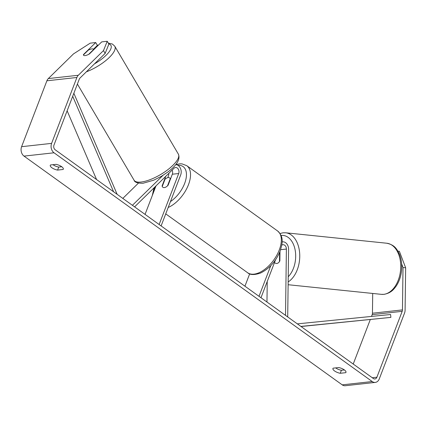 <?xml version="1.0" encoding="UTF-8"?>
<svg xmlns="http://www.w3.org/2000/svg" width="427" height="427" viewBox="0 0 427 427"><rect width="100%" height="100%" fill="white"/><g stroke="black" fill="none" stroke-linecap="round" stroke-linejoin="round"><path stroke-width="0.64" d="M279.343 253.014A5.775 3.726 95.9 0 1 279.594 253.328L279.488 261.532A5.775 3.726 95.9 0 1 276.84 263.464A5.775 3.726 95.9 0 1 276.322 263.47A5.775 3.726 95.9 0 1 274.518 262.472A5.775 3.726 95.9 0 0 276.322 263.47A5.775 3.726 95.9 0 0 276.84 263.464A5.775 3.726 95.9 0 0 279.872 260.838L279.995 251.46M287.697 316.935L288.588 249.272A6.933 5.247 83.7 0 0 282.557 241.842A6.933 5.247 83.7 0 0 282.103 241.917M266.966 302.028L267.238 281.436M285.519 315.366L286.394 249.048A4.04 3.058 83.7 0 0 282.877 244.714A4.04 3.058 83.7 0 0 281.783 245.119M275.538 259.813L260.982 297.731M270.777 265.663L259.013 296.311M249.678 273.84L244.933 286.191M122.821 198.406L138.428 183.114M132.418 205.307L163.002 175.337M175.769 164.625A6.933 5.247 -96.3 0 1 180.68 174.942L161.107 225.931M134.596 206.871L174.008 168.254A4.04 3.058 -96.3 0 1 175.497 167.517A4.04 3.058 -96.3 0 1 178.422 169.364A4.04 3.058 -96.3 0 1 178.705 173.522L159.132 224.511M165.777 176.314L162.095 185.921A5.775 3.117 -54.3 0 0 162.874 187.272A5.775 3.117 -54.3 0 0 168.094 185.259L172.327 174.227A4.04 3.058 83.7 0 0 172.081 170.138M155.994 185.905L145.057 214.391M168.83 173.325A6.933 5.247 -96.3 0 1 168.302 176.314L167.79 177.632M162.095 185.921L162.372 186.124M91.901 48.902A5.775 1.927 149.5 0 1 93.46 49.313A5.775 1.927 149.5 0 1 93.55 49.569L88.677 54.346A5.775 1.927 149.5 0 1 85.074 55.59A5.775 1.927 149.5 0 1 83.511 55.179A5.775 1.927 149.5 0 1 83.425 54.928L88.298 50.151A5.775 1.927 149.5 0 1 91.901 48.902M397.889 251.14L399.378 251.295L405.65 267.804L403.013 267.537L402.458 309.901A3.464 2.621 -96.3 0 1 402.191 311.331L376.897 377.222A3.464 2.621 -96.3 0 1 374.911 378.962A3.464 2.621 -96.3 0 1 373.374 378.525L55.184 149.786A3.464 2.621 -96.3 0 1 53.973 145.073L79.267 79.182A3.464 2.621 -96.3 0 1 79.977 78.072L105.149 53.402L103.489 50.589L107.23 41.275L108.89 44.088L105.149 53.402M335.649 367.898A5.775 2.124 -159 0 0 341.397 370.273L344.408 369.942M61.75 166.743L58.739 167.074A5.775 2.124 21 0 1 52.991 164.694M56.001 164.363A5.775 2.124 21 0 1 61.669 166.685A5.775 2.124 21 0 1 63.308 169.167A5.775 2.124 21 0 1 63.105 169.471L57.586 170.085A5.775 2.124 21 0 1 50.274 165.276A5.775 2.124 21 0 1 50.477 164.977L56.001 164.363M344.327 369.883A5.775 2.124 -159 0 0 338.659 367.562L333.14 368.175A5.775 2.124 -159 0 0 332.932 368.474A5.775 2.124 -159 0 0 340.244 373.283L345.763 372.67A5.775 2.124 -159 0 0 345.966 372.365A5.775 2.124 -159 0 0 344.327 369.883M405.65 267.804L405.09 310.173A6.933 5.247 -96.3 0 1 404.561 313.034L379.267 378.925A6.933 5.247 -96.3 0 1 375.29 382.405L345.283 385.725A6.933 5.247 -96.3 0 1 342.214 384.855L24.024 156.111A6.933 5.247 -96.3 0 1 21.596 146.691L46.89 80.799A6.933 5.247 -96.3 0 1 48.31 78.579L73.481 53.909L90.214 43.154L95.723 42.545L83.436 54.587A5.775 1.927 149.5 0 0 83.511 55.179A5.775 1.927 149.5 0 0 89.44 53.925L101.722 41.883L107.23 41.275M375.29 382.405A6.933 5.247 -96.3 0 1 372.221 381.535L54.032 152.791A6.933 5.247 -96.3 0 1 51.603 143.371L76.897 77.479A6.933 5.247 -96.3 0 1 78.317 75.259L103.489 50.589M372.707 293.45L372.451 313.221A3.464 2.621 -96.3 0 1 372.184 314.651L371.501 316.423M370.294 319.561L353.225 364.039M93.417 49.249L97.383 45.363L95.723 42.545M403.013 267.537L401.668 263.987M341.397 370.273L340.244 373.283M346.019 372.008L345.763 372.67M58.739 167.074L57.586 170.085M63.361 168.804L63.105 169.471M279.968 253.371L279.594 253.328M164.998 179.292A5.775 3.117 125.7 0 1 169.62 177.894A5.775 3.117 125.7 0 1 170.245 178.71L167.501 185.873A5.775 3.117 125.7 0 1 162.874 187.272A5.775 3.117 125.7 0 1 162.249 186.455L164.998 179.292M170.528 178.913L170.245 178.71M301.024 326.516L390.886 317.384L300.886 326.415M390.886 317.384L390.588 314.507L297.341 323.869M67.13 110.801L96.571 179.532M72.697 96.288L113.598 191.776M73.855 93.273L117.142 194.322M280.635 249.683L286.394 249.048M172.327 174.227L178.705 173.522M86.339 71.837A25.7 8.572 -30.5 0 0 114.778 46.233L112.397 44.034L108.303 43.095M108.784 43.906A22.812 7.611 149.5 0 1 94.463 63.874M114.778 46.233L178.363 154.12A25.7 8.572 149.5 0 1 167.304 170.09A25.7 8.572 149.5 0 1 141.033 182.051A25.7 8.572 149.5 0 1 134.078 180.221L77.399 84.05M96.998 45.737A22.812 7.611 149.5 0 1 98.253 45.289M342.214 384.855L372.221 381.535M24.024 156.111L54.032 152.791M48.31 78.579L78.317 75.259M372.269 377.735L376.897 377.222M372.184 314.651L402.191 311.331M372.451 313.221L402.458 309.901M21.596 146.691L51.603 143.371M46.89 80.799L76.897 77.479M381.418 294.352A25.7 16.573 -84.1 0 0 383.724 294.342A25.7 16.573 -84.1 0 0 400.686 268.711A25.7 16.573 -84.1 0 0 386.697 243.219C395.044 244.997 396.923 249.224 399.491 254.369C401.449 259.296 402.143 264.697 401.567 270.579C400.921 276.525 399.112 281.724 396.139 286.17C393.598 289.559 391.121 292.954 384.076 294.342L381.418 294.352L288.124 284.718M288.225 276.744A22.812 14.71 -84.1 0 0 295.228 250.5A22.812 14.71 -84.1 0 0 281.163 235.448A22.812 14.71 -84.1 0 0 281.051 235.458M386.697 243.219L285.7 232.79A25.7 16.573 95.9 0 1 299.711 254.076A25.7 16.573 95.9 0 1 288.156 281.932M279.263 249.982A25.7 13.872 -54.3 0 0 277.577 230.959C284.249 237.241 282.412 243.337 280.085 251.225C275.735 261.559 269.165 268.855 260.369 273.115C254.204 275.127 249.934 274.988 247.569 272.698A25.7 13.872 -54.3 0 0 279.263 249.982M277.577 230.959L186.775 165.687A25.7 13.872 125.7 0 1 188.467 184.71A25.7 13.872 125.7 0 1 168.19 207.469M170.453 201.581A22.812 12.314 -54.3 0 0 184.619 183.498A22.812 12.314 -54.3 0 0 177.899 165.292M154.91 186.967A22.812 12.314 -54.3 0 0 153.373 192.732M282.103 241.89L282.557 241.842M178.363 154.12C180.52 159.159 176.949 165.18 167.635 172.182L161.486 176.255L153.683 180.199L143.056 183.252C137.617 183.316 134.622 182.308 134.078 180.221M93.71 49.735L93.46 49.313M98.621 44.926L97.367 45.379M280.016 233.505L283.042 232.8L285.7 232.79M279.696 252.202L279.984 252.234M186.775 165.687L182.067 163.888L179.97 163.813L175.796 164.592M170.64 178.625L169.62 177.894M165.735 213.868L247.569 272.698M154.003 187.859L152.29 195.555"/></g></svg>
